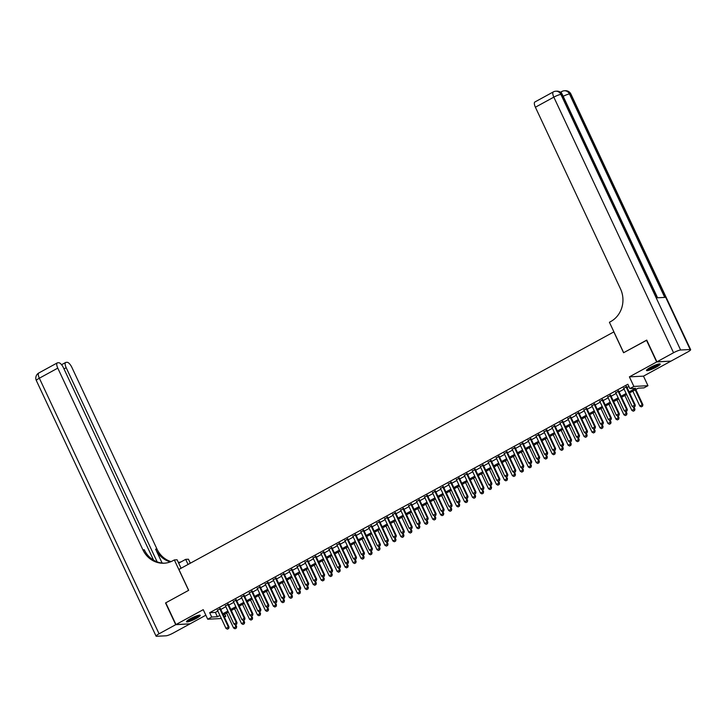 <?xml version="1.0" encoding="UTF-8"?>
<svg xmlns="http://www.w3.org/2000/svg" width="727" height="727" viewBox="0 0 727 727"><rect width="100%" height="100%" fill="white"/><g stroke="black" fill="none" stroke-linecap="round" stroke-linejoin="round"><path stroke-width="1.09" d="M196.335 618.395A7.588 1.209 154.9 0 0 200.234 615.324A7.588 1.209 154.9 0 0 190.392 618.695A7.588 1.209 154.9 0 0 186.494 621.767A7.588 1.209 154.9 0 0 196.335 618.395M656.336 367.099A7.588 1.209 154.9 0 0 660.234 364.036A7.588 1.209 154.9 0 0 650.392 367.408A7.588 1.209 154.9 0 0 646.494 370.47A7.588 1.209 154.9 0 0 656.336 367.099M224.743 614.07L225.797 616.323L224.398 617.096M613.915 331.866L178.906 569.45L188.675 590.315L165.774 602.828L175.961 624.566L190.056 623.839L205.841 615.215M670.712 361.119L656.672 361.955L629.391 376.859L633.871 386.428L647.966 385.701L643.986 387.882L638.27 388.173L629.573 392.916M629.391 376.859L643.486 376.141L670.767 361.237M643.486 376.141L647.966 385.701M613.815 331.866L623.584 352.731L646.785 340.209M646.485 340.227L656.672 361.955M220.445 608.653L217.491 610.262M228.405 604.301L225.461 605.909M236.375 599.948L233.422 601.556M244.336 595.595L241.391 597.212M252.305 591.251L249.352 592.859M260.266 586.898L257.322 588.506M268.236 582.545L265.282 584.154M276.196 578.192L273.252 579.801M284.166 573.839L281.213 575.448M292.127 569.486L289.182 571.104M300.097 565.143L297.143 566.751M308.057 560.79L305.113 562.398M316.027 556.437L313.073 558.045M323.988 552.084L321.043 553.692M331.957 547.731L329.004 549.348M339.918 543.378L336.974 544.996M347.888 539.034L344.934 540.643M355.848 534.681L352.904 536.29M363.818 530.328L360.865 531.937M371.779 525.975L368.834 527.584M379.748 521.622L376.804 523.24M387.718 517.27L384.765 518.887M395.679 512.926L392.734 514.534M403.649 508.573L400.695 510.181M411.609 504.22L408.665 505.828M419.579 499.867L416.626 501.476M427.54 495.514L424.595 497.132M435.509 491.17L432.556 492.779M443.47 486.817L440.526 488.426M451.44 482.464L448.486 484.073M459.4 478.112L456.456 479.72M467.37 473.759L464.417 475.367M475.331 469.406L472.386 471.023M483.301 465.062L480.347 466.67M491.261 460.709L488.317 462.317M499.231 456.356L496.277 457.965M507.192 452.003L504.247 453.612M515.161 447.65L512.208 449.259M523.122 443.297L520.178 444.915M531.092 438.954L528.138 440.562M539.052 434.601L536.108 436.209M547.022 430.248L544.069 431.856M554.983 425.895L552.038 427.503M562.952 421.542L559.999 423.159M570.922 417.189L567.969 418.807M578.883 412.845L575.938 414.454M586.853 408.492L583.899 410.101M594.813 404.139L591.869 405.748M602.783 399.786L599.83 401.395M610.744 395.433L607.799 397.051M618.713 391.081L615.76 392.698M629.082 391.871L635.598 388.309L629.882 388.6L627.846 384.256L209.667 612.697L215.383 612.407L217.864 611.053M220.808 609.444L225.824 606.7M228.778 605.091L233.794 602.347M236.738 600.738L241.755 597.994M244.708 596.385L249.725 593.65M252.669 592.032L257.685 589.297M260.639 587.689L265.655 584.944M268.599 583.336L273.616 580.591M276.569 578.983L281.585 576.238M284.53 574.63L289.546 571.885M292.499 570.277L297.516 567.542M300.46 565.924L305.476 563.189M308.43 561.58L313.446 558.836M316.39 557.227L321.416 554.483M324.36 552.874L329.376 550.13M332.33 548.521L337.346 545.777M340.291 544.169L345.307 541.433M348.26 539.816L353.277 537.08M356.221 535.472L361.237 532.727M364.191 531.119L369.207 528.375M372.151 526.766L377.168 524.022M380.121 522.413L385.137 519.678M388.082 518.06L393.098 515.325M396.051 513.707L401.068 510.972M404.012 509.363L409.028 506.619M411.982 505.011L416.998 502.266M419.942 500.658L424.959 497.913M427.912 496.305L432.928 493.569M435.873 491.952L440.889 489.216M443.843 487.599L448.859 484.864M451.803 483.255L456.82 480.511M459.773 478.902L464.789 476.158M467.734 474.549L472.75 471.805M475.703 470.196L480.72 467.461M483.664 465.843L488.68 463.108M491.634 461.5L496.65 458.755M499.594 457.147L504.62 454.402M507.564 452.794L512.58 450.049M515.534 448.441L520.55 445.696M523.495 444.088L528.511 441.353M531.464 439.735L536.481 437M539.425 435.391L544.441 432.647M547.395 431.038L552.411 428.294M555.355 426.685L560.372 423.941M563.325 422.332L568.341 419.588M571.286 417.98L576.302 415.244M579.255 413.627L584.272 410.891M587.216 409.283L592.232 406.538M595.186 404.93L600.202 402.185M603.146 400.577L608.163 397.833M611.116 396.224L616.132 393.489M619.077 391.871L624.093 389.136M627.047 387.518L628.9 386.51M626.674 386.737L623.73 388.345M221.362 618.523L207.722 619.222L203.242 609.662L175.961 624.566M207.722 619.222L211.702 617.041L217.418 616.75L219.899 615.396M209.667 612.697L211.702 617.041M629.882 388.6L633.871 386.428M224.08 616.414L225.797 616.323M626.629 394.534L621.612 397.269M618.659 398.887L613.643 401.622M610.698 403.231L605.682 405.975M602.728 407.583L597.712 410.328M594.768 411.936L589.742 414.681M586.798 416.289L581.782 419.025M578.828 420.642L573.812 423.378M570.868 424.995L565.851 427.73M562.898 429.339L557.882 432.083M554.937 433.692L549.921 436.436M546.968 438.045L541.951 440.789M539.007 442.398L533.991 445.133M531.037 446.751L526.021 449.486M523.077 451.094L518.06 453.839M515.107 455.447L510.09 458.192M507.146 459.8L502.13 462.545M499.176 464.153L494.16 466.898M491.216 468.506L486.199 471.241M483.246 472.859L478.23 475.594M475.285 477.203L470.269 479.947M467.316 481.556L462.299 484.3M459.355 485.909L454.339 488.653M451.385 490.262L446.369 493.006M443.425 494.614L438.408 497.35M435.455 498.967L430.439 501.703M427.494 503.311L422.478 506.056M419.524 507.664L414.508 510.409M411.564 512.017L406.538 514.761M403.594 516.37L398.578 519.105M395.624 520.723L390.608 523.458M387.664 525.076L382.647 527.811M379.694 529.42L374.678 532.164M371.733 533.772L366.717 536.517M363.764 538.125L358.747 540.87M355.803 542.478L350.787 545.214M347.833 546.831L342.817 549.567M339.873 551.184L334.856 553.919M331.903 555.528L326.886 558.272M323.942 559.881L318.926 562.625M315.972 564.234L310.956 566.978M308.012 568.587L302.995 571.322M300.042 572.94L295.026 575.675M292.081 577.283L287.065 580.028M284.112 581.636L279.095 584.381M276.151 585.989L271.135 588.734M268.181 590.342L263.165 593.087M260.221 594.695L255.204 597.43M252.251 599.048L247.235 601.783M244.29 603.392L239.274 606.136M236.32 607.745L231.304 610.489M228.36 612.098L223.334 614.842M222.844 613.788L227.86 611.043M230.813 609.435L235.83 606.7M238.774 605.082L243.79 602.347M246.744 600.729L251.76 597.994M254.704 596.385L259.721 593.641M262.674 592.032L267.69 589.288M270.635 587.68L275.651 584.935M278.605 583.327L283.621 580.591M286.565 578.974L291.582 576.238M294.535 574.63L299.551 571.885M302.496 570.277L307.521 567.533M310.465 565.924L315.482 563.18M318.435 561.571L323.451 558.827M326.396 557.218L331.412 554.483M334.365 552.865L339.382 550.13M342.326 548.521L347.342 545.777M350.296 544.169L355.312 541.424M358.257 539.816L363.273 537.071M366.226 535.463L371.243 532.718M374.187 531.11L379.203 528.375M382.157 526.757L387.173 524.022M390.117 522.413L395.134 519.669M398.087 518.06L403.103 515.316M406.048 513.707L411.064 510.963M414.017 509.354L419.034 506.619M421.978 505.001L426.994 502.266M429.948 500.649L434.964 497.913M437.908 496.305L442.925 493.56M445.878 491.952L450.894 489.207M453.839 487.599L458.855 484.854M461.809 483.246L466.825 480.511M469.769 478.893L474.786 476.158M477.739 474.54L482.755 471.805M485.7 470.196L490.725 467.452M493.669 465.843L498.686 463.099M501.639 461.491L506.655 458.746M509.6 457.138L514.616 454.402M517.569 452.785L522.586 450.049M525.53 448.441L530.546 445.696M533.5 444.088L538.516 441.344M541.461 439.735L546.477 436.991M549.43 435.382L554.447 432.638M557.391 431.029L562.407 428.294M565.361 426.676L570.377 423.941M573.321 422.332L578.338 419.588M581.291 417.98L586.307 415.235M589.252 413.627L594.268 410.882M597.221 409.274L602.238 406.529M605.182 404.921L610.198 402.185M613.152 400.568L618.168 397.833M621.112 396.224L626.129 393.48M215.383 612.407L217.418 616.75M633.617 407.238L634.935 406.584L633.617 407.238L632.208 406.448L623.548 387.973M625.938 386.664L634.598 405.148L635.28 405.112L634.935 406.584M626.501 386.355L635.28 405.112M632.208 406.448L634.598 405.148L634.816 406.584M632.835 391.135L639.833 406.066L642.214 404.757L635.225 389.836M642.432 406.202L641.241 406.847L642.55 406.193L642.214 404.757L642.904 404.721L635.789 389.527M639.833 406.066L641.241 406.847M642.55 406.193L642.904 404.721M658.98 363.936A6.561 1.045 -25.1 0 1 657.953 364.981A6.561 1.045 -25.1 0 1 651.892 368.207A6.561 1.045 -25.1 0 1 647.212 369.452M648.039 368.825A6.08 0.963 154.9 0 0 657.381 364.663A6.08 0.963 154.9 0 0 657.98 364.172M646.712 369.934A7.534 1.2 154.9 0 0 652.319 368.198A7.534 1.2 154.9 0 0 658.68 364.745A7.534 1.2 154.9 0 0 659.68 363.854M198.98 615.224A6.561 1.045 -25.1 0 1 197.953 616.269A6.561 1.045 -25.1 0 1 191.892 619.495A6.561 1.045 -25.1 0 1 187.212 620.74M188.039 620.122A6.08 0.963 154.9 0 0 197.38 615.951A6.08 0.963 154.9 0 0 197.98 615.46M186.703 621.221A7.534 1.2 154.9 0 0 192.319 619.486A7.534 1.2 154.9 0 0 198.68 616.033A7.534 1.2 154.9 0 0 199.68 615.151M560.508 92.274A5.834 2.09 -118.6 0 1 560.699 92.129L561.889 91.475A5.834 2.09 61.4 0 0 561.344 93.02M560.853 92.038L560.217 92.075M656.908 361.828L671.003 361.11L687.651 352.013A5.834 0.927 154.9 0 0 690.65 349.66A5.834 0.927 154.9 0 0 690.15 349.523L680.617 350.005A5.834 0.927 154.9 0 0 673.556 352.731L656.908 361.828L646.73 340.091L623.666 352.695L609.417 322.261L610.771 321.525A24.309 22.355 -92.9 0 0 620.504 288.91L535.39 107.223A5.834 2.09 -118.6 0 1 534.881 101.989L553.32 91.911A5.834 2.09 61.4 0 0 553.829 97.145L535.39 107.223M673.556 352.731L553.829 97.145A5.834 0.927 -25.1 0 1 560.899 94.419L561.853 94.374L657.144 297.797L664.76 297.407L569.468 93.983L570.422 93.937A5.834 0.927 -25.1 0 1 570.922 94.074L690.65 349.66M175.716 624.693L165.538 602.956L188.602 590.36L174.344 559.935L172.99 560.671A24.309 22.355 87.1 0 1 164.048 563.216A24.309 22.355 87.1 0 1 142.901 549.821L57.787 368.126L39.349 378.204L159.068 633.79L175.716 624.693L189.765 623.857M188.066 564.452L185.676 559.354L178.688 563.171M185.676 559.354L188.438 559.217L190.32 563.216M174.344 559.935L177.106 559.79L181.078 568.269M157.15 561.871L66.184 367.698A5.834 2.09 61.4 0 1 65.675 362.464A5.834 2.09 61.4 0 1 66.03 362.364L67.157 362.31A5.834 2.09 61.4 0 1 71.882 367.408L156.996 549.103A24.309 22.355 87.1 0 0 171.036 561.617M170.363 561.889A24.309 22.355 87.1 0 1 155.623 549.167L162.121 563.052M159.068 633.79A5.834 0.927 154.9 0 0 156.078 636.143A5.834 0.927 154.9 0 0 156.578 636.279L166.101 635.798A5.834 0.927 154.9 0 0 173.171 633.063L189.82 623.975M153.579 560.172L63.485 367.835A5.834 2.09 61.4 0 0 58.751 362.737L57.633 362.8A5.834 2.09 61.4 0 0 57.279 362.891A5.834 2.09 61.4 0 0 57.787 368.126M164.738 563.171A24.309 22.355 87.1 0 1 144.273 549.748L142.901 549.821M181.014 561.907A24.309 22.355 87.1 0 1 178.342 562.425M625.656 411.591L626.965 410.937L625.656 411.591L624.248 410.8L615.587 392.316M617.977 391.017L626.629 409.501L627.319 409.465L626.965 410.937M618.532 390.708L627.319 409.465M624.248 410.8L626.629 409.501L626.847 410.937M617.686 415.944L618.995 415.281L617.686 415.944L616.278 415.153L607.618 396.669M610.008 395.37L618.668 413.845L619.349 413.817L618.995 415.281M610.571 395.061L619.349 413.817M616.278 415.153L618.668 413.845L618.886 415.29M609.726 420.297L611.034 419.633L609.726 420.297L608.308 419.506L599.657 401.022M602.047 399.714L610.698 418.198L611.389 418.161L611.034 419.633M602.601 399.414L611.389 418.161M608.308 419.506L610.698 418.198L610.916 419.643M601.756 424.65L603.065 423.986L601.756 424.65L600.348 423.859L591.687 405.375M594.077 404.067L602.738 422.551L603.419 422.514L603.065 423.986M594.641 403.767L603.419 422.514M600.348 423.859L602.738 422.551L602.956 423.995M624.875 395.488L631.863 410.41L634.253 409.11L633.29 407.056M634.471 410.546L633.272 411.2L634.58 410.546L634.253 409.11L634.935 409.074L634.008 407.084M631.863 410.41L633.272 411.2M634.58 410.546L634.935 409.074M616.905 399.841L623.893 414.763L626.283 413.463L625.329 411.409M626.501 414.899L625.311 415.553L626.619 414.899L626.283 413.463L626.974 413.427L626.038 411.437M623.893 414.763L625.311 415.553M626.619 414.899L626.974 413.427M608.944 404.194L615.933 419.115L618.323 417.807L617.359 415.762M618.541 419.252L617.341 419.906L618.65 419.243L618.323 417.807L619.004 417.78L618.077 415.789M615.933 419.115L617.341 419.906M618.65 419.243L619.004 417.78M600.975 408.547L607.963 423.468L610.353 422.16L609.399 420.106M610.571 423.605L609.38 424.259L610.689 423.596L610.353 422.16L611.043 422.123L610.107 420.142M607.963 423.468L609.38 424.259M610.689 423.596L611.043 422.123M593.795 428.994L595.104 428.339L593.795 428.994L592.378 428.212L583.726 409.728M586.116 408.42L594.768 426.903L595.458 426.867L595.104 428.339M586.671 408.111L595.458 426.867M592.378 428.212L594.768 426.903L594.986 428.348M593.014 412.891L600.002 427.821L602.392 426.513L601.429 424.459M602.61 427.958L601.411 428.612L602.719 427.949L602.392 426.513L603.074 426.476L602.147 424.495M600.002 427.821L601.411 428.612M602.719 427.949L603.074 426.476M585.826 433.347L587.134 432.692L585.826 433.347L584.417 432.556L575.757 414.081M578.147 412.772L586.807 431.256L587.489 431.22L587.134 432.692M578.71 412.463L587.489 431.22M584.417 432.556L586.807 431.256L587.025 432.692M585.044 417.243L592.032 432.174L594.422 430.866L593.468 428.812M594.641 432.311L593.45 432.956L594.759 432.301L594.422 430.866L595.113 430.829L594.177 428.839M592.032 432.174L593.45 432.956M594.759 432.301L595.113 430.829M577.865 437.699L579.174 437.045L577.865 437.699L576.447 436.909L567.796 418.425M570.186 417.125L578.837 435.609L579.528 435.573L579.174 437.045M570.74 416.816L579.528 435.573M576.447 436.909L578.837 435.609L579.056 437.045M577.084 421.596L584.072 436.518L586.462 435.219L585.499 433.165M586.68 436.654L585.48 437.309L586.789 436.654L586.462 435.219L587.143 435.182L586.216 433.192M584.072 436.518L585.48 437.309M586.789 436.654L587.143 435.182M569.895 442.052L571.204 441.389L569.895 442.052L568.487 441.262L559.826 422.778M562.216 421.478L570.877 439.953L571.558 439.926L571.204 441.389M562.78 421.169L571.558 439.926M568.487 441.262L570.877 439.953L571.095 441.398M569.114 425.949L576.102 440.871L578.492 439.571L577.538 437.518M578.71 441.007L577.52 441.662L578.828 441.007L578.492 439.571L579.183 439.535L578.247 437.545M576.102 440.871L577.52 441.662M578.828 441.007L579.183 439.535M561.935 446.405L563.243 445.742L561.935 446.405L560.517 445.615L551.866 427.131M554.256 425.822L562.907 444.306L563.598 444.27L563.243 445.742M554.81 425.522L563.598 444.27M560.517 445.615L562.907 444.306L563.125 445.751M561.153 430.302L568.141 445.224L570.531 443.915L569.568 441.871M570.75 445.36L569.55 446.014L570.859 445.351L570.531 443.915L571.213 443.888L570.286 441.898M568.141 445.224L569.55 446.014M570.859 445.351L571.213 443.888M553.965 450.758L555.274 450.095L553.965 450.758L552.556 449.968L543.896 431.484M546.286 430.175L554.946 448.659L555.628 448.623L555.274 450.095M546.849 429.875L555.628 448.623M552.556 449.968L554.946 448.659L555.164 450.104M553.183 434.655L560.172 449.577L562.562 448.268L561.607 446.214M562.78 449.713L561.589 450.367L562.898 449.704L562.562 448.268L563.252 448.232L562.316 446.251M560.172 449.577L561.589 450.367M562.898 449.704L563.252 448.232M546.004 455.102L547.313 454.448L546.004 455.102L544.587 454.32L535.935 435.837M538.325 434.528L546.977 453.012L547.667 452.976L547.313 454.448M538.88 434.219L547.667 452.976M544.587 454.32L546.977 453.012L547.195 454.457M545.214 438.999L552.211 453.93L554.601 452.621L553.638 450.567M554.819 454.066L553.62 454.72L554.928 454.057L554.601 452.621L555.283 452.585L554.356 450.604M552.211 453.93L553.62 454.72M554.928 454.057L555.283 452.585M538.035 459.455L539.343 458.801L538.035 459.455L536.626 458.664L527.966 440.189M530.356 438.881L539.016 457.365L539.698 457.328L539.343 458.801M530.919 438.572L539.698 457.328M536.626 458.664L539.016 457.365L539.234 458.801M537.253 443.352L544.241 458.283L546.631 456.974L545.668 454.92M546.849 458.419L545.659 459.064L546.968 458.41L546.631 456.974L547.322 456.938L546.386 454.948M544.241 458.283L545.659 459.064M546.968 458.41L547.322 456.938M530.074 463.808L531.382 463.154L530.074 463.808L528.656 463.017L520.005 444.533M522.386 443.234L531.046 461.718L531.737 461.681L531.382 463.154M522.949 442.925L531.737 461.681M528.656 463.017L531.046 461.718L531.264 463.154M529.283 447.705L536.281 462.626L538.671 461.327L537.707 459.273M538.889 462.763L537.689 463.417L538.998 462.763L538.671 461.327L539.352 461.291L538.425 459.3M536.281 462.626L537.689 463.417M538.998 462.763L539.352 461.291M522.104 468.161L523.413 467.497L522.104 468.161L520.696 467.37L512.035 448.886M514.425 447.587L523.086 466.062L523.767 466.025L523.413 467.497M514.98 447.278L523.767 466.025M520.696 467.37L523.086 466.062L523.304 467.506M521.323 452.058L528.311 466.979L530.701 465.68L529.738 463.626M530.919 467.116L529.729 467.77L531.037 467.116L530.701 465.68L531.392 465.643L530.456 463.653M528.311 466.979L529.729 467.77M531.037 467.116L531.392 465.643M514.143 472.514L515.452 471.85L514.143 472.514L512.726 471.723L504.065 453.239M506.455 451.93L515.116 470.414L515.807 470.378L515.452 471.85M507.019 451.631L515.807 470.378M512.726 471.723L515.116 470.414L515.334 471.859M513.353 456.411L520.35 471.332L522.74 470.024L521.777 467.979M522.958 471.469L521.759 472.123L523.067 471.459L522.74 470.024L523.422 469.996L522.495 468.006M520.35 471.332L521.759 472.123M523.067 471.459L523.422 469.996M506.174 476.857L507.482 476.203L506.174 476.857L504.765 476.076L496.105 457.592M498.495 456.283L507.155 474.767L507.837 474.731L507.482 476.203M499.049 455.983L507.837 474.731M504.765 476.076L507.155 474.767L507.373 476.212M505.392 460.764L512.381 475.685L514.771 474.377L513.807 472.323M514.989 475.822L513.798 476.476L515.107 475.812L514.771 474.377L515.461 474.34L514.525 472.359M512.381 475.685L513.798 476.476M515.107 475.812L515.461 474.34M498.213 481.21L499.522 480.556L498.213 481.21L496.795 480.42L488.135 461.945M490.525 460.636L499.185 479.12L499.876 479.084L499.522 480.556M491.088 460.327L499.876 479.084M496.795 480.42L499.185 479.12L499.404 480.565M497.422 465.107L504.42 480.038L506.81 478.729L505.847 476.676M507.028 480.174L505.828 480.829L507.137 480.165L506.81 478.729L507.491 478.693L506.565 476.703M504.42 480.038L505.828 480.829M507.137 480.165L507.491 478.693M490.243 485.563L491.552 484.909L490.243 485.563L488.835 484.773L480.174 466.289M482.564 464.989L491.225 483.473L491.906 483.437L491.552 484.909M483.119 464.68L491.906 483.437M488.835 484.773L491.225 483.473L491.443 484.909M489.462 469.46L496.45 484.382L498.84 483.082L497.877 481.029M499.058 484.527L497.868 485.173L499.176 484.518L498.84 483.082L499.531 483.046L498.595 481.056M496.45 484.382L497.868 485.173M499.176 484.518L499.531 483.046M482.283 489.916L483.591 489.262L482.283 489.916L480.865 489.126L472.205 470.642M474.595 469.342L483.255 487.817L483.946 487.79L483.591 489.262M475.158 469.033L483.946 487.79M480.865 489.126L483.255 487.817L483.473 489.262M481.492 473.813L488.489 488.735L490.879 487.435L489.916 485.382M491.098 488.871L489.898 489.525L491.207 488.871L490.879 487.435L491.561 487.399L490.634 485.409M488.489 488.735L489.898 489.525M491.207 488.871L491.561 487.399M474.313 494.269L475.622 493.606L474.313 494.269L472.904 493.479L464.244 474.995M466.634 473.686L475.294 492.17L475.976 492.134L475.622 493.606M467.188 473.386L475.976 492.134M472.904 493.479L475.294 492.17L475.513 493.615M473.531 478.166L480.52 493.088L482.91 491.779L481.946 489.734M483.128 493.224L481.937 493.878L483.246 493.224L482.91 491.779L483.6 491.752L482.664 489.762M480.52 493.088L481.937 493.878M483.246 493.224L483.6 491.752M466.352 498.622L467.661 497.959L466.352 498.622L464.935 497.831L456.274 479.347M458.664 478.039L467.325 496.523L468.006 496.486L467.661 497.959M459.228 477.739L468.006 496.486M464.935 497.831L467.325 496.523L467.543 497.968M465.562 482.519L472.559 497.441L474.949 496.132L473.986 494.087M475.158 497.577L473.968 498.231L475.276 497.568L474.949 496.132L475.631 496.096L474.704 494.115M472.559 497.441L473.968 498.231M475.276 497.568L475.631 496.096M458.383 502.966L459.691 502.312L458.383 502.966L456.974 502.184L448.314 483.7M450.704 482.392L459.364 500.876L460.046 500.839L459.691 502.312M451.258 482.092L460.046 500.839M456.974 502.184L459.364 500.876L459.573 502.321M457.601 486.863L464.589 501.794L466.979 500.485L466.016 498.431M467.197 501.93L465.998 502.584L467.316 501.921L466.979 500.485L467.661 500.449L466.734 498.468M464.589 501.794L465.998 502.584M467.316 501.921L467.661 500.449M450.413 507.319L451.731 506.664L450.413 507.319L449.004 506.528L440.344 488.053M442.734 486.745L451.394 505.229L452.076 505.192L451.731 506.664M443.297 486.436L452.076 505.192M449.004 506.528L451.394 505.229L451.612 506.664M449.631 491.216L456.629 506.146L459.01 504.838L458.055 502.784M459.228 506.283L458.037 506.928L459.346 506.274L459.01 504.838L459.7 504.802L458.773 502.811M456.629 506.146L458.037 506.928M459.346 506.274L459.7 504.802M442.452 511.672L443.761 511.017L442.452 511.672L441.044 510.881L432.383 492.397M434.773 491.098L443.425 509.582L444.115 509.545L443.761 511.017M435.328 490.789L444.115 509.545M441.044 510.881L443.425 509.582L443.643 511.017M441.671 495.569L448.659 510.49L451.049 509.191L450.086 507.137M451.267 510.627L450.068 511.281L451.376 510.627L451.049 509.191L451.731 509.154L450.804 507.164M448.659 510.49L450.068 511.281M451.376 510.627L451.731 509.154M434.482 516.025L435.791 515.361L434.482 516.025L433.074 515.234L424.414 496.75M426.804 495.451L435.464 513.925L436.145 513.898L435.791 515.361M427.367 495.142L436.145 513.898M433.074 515.234L435.464 513.925L435.682 515.37M433.701 499.922L440.689 514.843L443.079 513.544L442.125 511.49M443.297 514.98L442.107 515.634L443.415 514.98L443.079 513.544L443.77 513.507L442.834 511.517M440.689 514.843L442.107 515.634M443.415 514.98L443.77 513.507M426.522 520.378L427.83 519.714L426.522 520.378L425.104 519.587L416.453 501.103M418.843 499.794L427.494 518.278L428.185 518.242L427.83 519.714M419.397 499.494L428.185 518.242M425.104 519.587L427.494 518.278L427.712 519.723M425.74 504.274L432.729 519.196L435.119 517.888L434.155 515.843M435.337 519.332L434.137 519.987L435.446 519.323L435.119 517.888L435.8 517.86L434.873 515.87M432.729 519.196L434.137 519.987M435.446 519.323L435.8 517.86M418.552 524.73L419.861 524.067L418.552 524.73L417.144 523.94L408.483 505.456M410.873 504.147L419.534 522.631L420.215 522.595L419.861 524.067M411.437 503.847L420.215 522.595M417.144 523.94L419.534 522.631L419.752 524.076M417.771 508.627L424.759 523.549L427.149 522.24L426.195 520.196M427.367 523.685L426.176 524.34L427.485 523.676L427.149 522.24L427.839 522.204L426.903 520.223M424.759 523.549L426.176 524.34M427.485 523.676L427.839 522.204M410.591 529.074L411.9 528.42L410.591 529.074L409.174 528.293L400.522 509.809M402.912 508.5L411.564 526.984L412.254 526.948L411.9 528.42M403.467 508.191L412.254 526.948M409.174 528.293L411.564 526.984L411.782 528.429M409.81 512.971L416.798 527.902L419.188 526.593L418.225 524.54M419.406 528.038L418.207 528.693L419.515 528.029L419.188 526.593L419.87 526.557L418.943 524.576M416.798 527.902L418.207 528.693M419.515 528.029L419.87 526.557M402.622 533.427L403.93 532.773L402.622 533.427L401.213 532.637L392.553 514.162M394.943 512.853L403.603 531.337L404.285 531.301L403.93 532.773M395.506 512.544L404.285 531.301M401.213 532.637L403.603 531.337L403.821 532.773M401.84 517.324L408.828 532.255L411.218 530.946L410.264 528.892M411.437 532.391L410.246 533.036L411.555 532.382L411.218 530.946L411.909 530.91L410.973 528.92M408.828 532.255L410.246 533.036M411.555 532.382L411.909 530.91M394.661 537.78L395.97 537.126L394.661 537.78L393.243 536.989L384.592 518.505M386.982 517.206L395.633 535.69L396.324 535.654L395.97 537.126M387.536 516.897L396.324 535.654M393.243 536.989L395.633 535.69L395.851 537.126M393.88 521.677L400.868 536.599L403.258 535.299L402.295 533.245M403.476 536.735L402.276 537.389L403.585 536.735L403.258 535.299L403.939 535.263L403.012 533.273M400.868 536.599L402.276 537.389M403.585 536.735L403.939 535.263M386.691 542.133L388 541.47L386.691 542.133L385.283 541.342L376.622 522.858M379.012 521.559L387.673 540.034L388.354 540.007L388 541.47M379.576 521.25L388.354 540.007M385.283 541.342L387.673 540.034L387.891 541.479M385.91 526.03L392.898 540.952L395.288 539.652L394.334 537.598M395.506 541.088L394.316 541.742L395.624 541.088L395.288 539.652L395.979 539.616L395.043 537.626M392.898 540.952L394.316 541.742M395.624 541.088L395.979 539.616M378.731 546.486L380.039 545.823L378.731 546.486L377.313 545.695L368.662 527.211M371.052 525.903L379.703 544.387L380.394 544.35L380.039 545.823M371.606 525.603L380.394 544.35M377.313 545.695L379.703 544.387L379.921 545.832M377.949 530.383L384.937 545.305L387.327 543.996L386.364 541.951M387.546 545.441L386.346 546.095L387.655 545.432L387.327 543.996L388.009 543.969L387.082 541.978M384.937 545.305L386.346 546.095M387.655 545.432L388.009 543.969M370.761 550.839L372.07 550.175L370.761 550.839L369.352 550.048L360.692 531.564M363.082 530.256L371.742 548.74L372.424 548.703L372.07 550.175M363.645 529.956L372.424 548.703M369.352 550.048L371.742 548.74L371.96 550.185M369.979 534.736L376.968 549.657L379.358 548.349L378.403 546.295M379.576 549.794L378.385 550.448L379.694 549.785L379.358 548.349L380.048 548.312L379.112 546.331M376.968 549.657L378.385 550.448M379.694 549.785L380.048 548.312M362.8 555.183L364.109 554.528L362.8 555.183L361.383 554.401L352.731 535.917M355.121 534.609L363.773 553.093L364.463 553.056L364.109 554.528M355.676 534.3L364.463 553.056M361.383 554.401L363.773 553.093L363.991 554.537M362.01 539.08L369.007 554.01L371.397 552.702L370.434 550.648M371.615 554.147L370.416 554.801L371.724 554.138L371.397 552.702L372.079 552.665L371.152 550.684M369.007 554.01L370.416 554.801M371.724 554.138L372.079 552.665M354.831 559.536L356.139 558.881L354.831 559.536L353.422 558.745L344.762 540.27M347.152 538.961L355.812 557.445L356.494 557.409L356.139 558.881M347.715 538.652L356.494 557.409M353.422 558.745L355.812 557.445L356.03 558.881M354.049 543.433L361.037 558.363L363.427 557.055L362.464 555.001M363.645 558.5L362.455 559.145L363.764 558.49L363.427 557.055L364.118 557.018L363.182 555.028M361.037 558.363L362.455 559.145M363.764 558.49L364.118 557.018M346.87 563.888L348.178 563.234L346.87 563.888L345.452 563.098L336.801 544.614M339.182 543.314L347.842 561.798L348.533 561.762L348.178 563.234M339.745 543.005L348.533 561.762M345.452 563.098L347.842 561.798L348.06 563.234M346.079 547.785L353.077 562.707L355.467 561.408L354.503 559.354M355.685 562.843L354.485 563.498L355.794 562.843L355.467 561.408L356.148 561.371L355.221 559.381M353.077 562.707L354.485 563.498M355.794 562.843L356.148 561.371M338.9 568.241L340.209 567.578L338.9 568.241L337.492 567.451L328.831 548.967M331.221 547.667L339.882 566.142L340.563 566.115L340.209 567.578M331.776 547.358L340.563 566.115M337.492 567.451L339.882 566.142L340.1 567.587M338.119 552.138L345.107 567.06L347.497 565.76L346.534 563.707M347.715 567.196L346.525 567.851L347.833 567.196L347.497 565.76L348.188 565.724L347.252 563.734M345.107 567.06L346.525 567.851M347.833 567.196L348.188 565.724M330.939 572.594L332.248 571.931L330.939 572.594L329.522 571.804L320.861 553.32M323.251 552.011L331.912 570.495L332.602 570.459L332.248 571.931M323.815 551.711L332.602 570.459M329.522 571.804L331.912 570.495L332.13 571.94M330.149 556.491L337.146 571.413L339.536 570.104L338.573 568.06M339.754 571.549L338.555 572.204L339.863 571.54L339.536 570.104L340.218 570.077L339.291 568.087M337.146 571.413L338.555 572.204M339.863 571.54L340.218 570.077M322.97 576.947L324.278 576.284L322.97 576.947L321.561 576.157L312.901 557.673M315.291 556.364L323.951 574.848L324.633 574.812L324.278 576.284M315.845 556.064L324.633 574.812M321.561 576.157L323.951 574.848L324.169 576.293M322.188 560.844L329.177 575.766L331.567 574.457L330.603 572.403M331.785 575.902L330.594 576.556L331.903 575.893L331.567 574.457L332.257 574.421L331.321 572.44M329.177 575.766L330.594 576.556M331.903 575.893L332.257 574.421M315.009 581.291L316.318 580.637L315.009 581.291L313.591 580.509L304.931 562.026M307.321 560.717L315.981 579.201L316.672 579.165L316.318 580.637M307.885 560.408L316.672 579.165M313.591 580.509L315.981 579.201L316.2 580.646M314.218 565.188L321.216 580.119L323.606 578.81L322.643 576.756M323.824 580.255L322.624 580.909L323.933 580.246L323.606 578.81L324.287 578.774L323.361 576.793M321.216 580.119L322.624 580.909M323.933 580.246L324.287 578.774M307.039 585.644L308.348 584.99L307.039 585.644L305.631 584.853L296.97 566.378M299.36 565.07L308.021 583.554L308.702 583.517L308.348 584.99M299.915 564.761L308.702 583.517M305.631 584.853L308.021 583.554L308.239 584.99M306.258 569.541L313.246 584.472L315.636 583.163L314.673 581.109M315.854 584.608L314.664 585.253L315.972 584.599L315.636 583.163L316.327 583.127L315.391 581.137M313.246 584.472L314.664 585.253M315.972 584.599L316.327 583.127M299.079 589.997L300.387 589.343L299.079 589.997L297.661 589.206L289.001 570.722M291.391 569.423L300.051 587.907L300.742 587.87L300.387 589.343M291.954 569.114L300.742 587.87M297.661 589.206L300.051 587.907L300.269 589.343M298.288 573.894L305.285 588.815L307.675 587.516L306.712 585.462M307.894 588.952L306.694 589.606L308.003 588.952L307.675 587.516L308.357 587.48L307.43 585.489M305.285 588.815L306.694 589.606M308.003 588.952L308.357 587.48M291.109 594.35L292.418 593.686L291.109 594.35L289.7 593.559L281.04 575.075M283.43 573.776L292.09 592.251L292.772 592.214L292.418 593.686M283.984 573.467L292.772 592.214M289.7 593.559L292.09 592.251L292.309 593.695M290.327 578.247L297.316 593.168L299.706 591.869L298.742 589.815M299.924 593.305L298.733 593.959L300.042 593.305L299.706 591.869L300.396 591.833L299.46 589.842M297.316 593.168L298.733 593.959M300.042 593.305L300.396 591.833M283.148 598.703L284.457 598.039L283.148 598.703L281.731 597.912L273.07 579.428M275.46 578.119L284.121 596.603L284.811 596.567L284.457 598.039M276.024 577.82L284.811 596.567M281.731 597.912L284.121 596.603L284.339 598.048M282.358 582.6L289.355 597.521L291.745 596.213L290.782 594.168M291.954 597.658L290.764 598.312L292.072 597.649L291.745 596.213L292.427 596.176L291.5 594.195M289.355 597.521L290.764 598.312M292.072 597.649L292.427 596.176M275.179 603.047L276.487 602.392L275.179 603.047L273.77 602.265L265.11 583.781M267.5 582.472L276.16 600.956L276.842 600.92L276.487 602.392M268.054 582.173L276.842 600.92M273.77 602.265L276.16 600.956L276.369 602.401M274.397 586.953L281.385 601.874L283.775 600.566L282.812 598.512M283.993 602.011L282.794 602.665L284.112 602.001L283.775 600.566L284.457 600.529L283.53 598.548M281.385 601.874L282.794 602.665M284.112 602.001L284.457 600.529M267.209 607.399L268.527 606.745L267.209 607.399L265.8 606.609L257.14 588.134M259.53 586.825L268.19 605.309L268.872 605.273L268.527 606.745M260.093 586.516L268.872 605.273M265.8 606.609L268.19 605.309L268.408 606.745M266.427 591.296L273.425 606.227L275.806 604.919L274.851 602.865M276.024 606.363L274.833 607.009L276.142 606.354L275.806 604.919L276.496 604.882L275.569 602.892M273.425 606.227L274.833 607.009M276.142 606.354L276.496 604.882M259.248 611.752L260.557 611.098L259.248 611.752L257.84 610.962L249.179 592.478M251.569 591.178L260.221 609.662L260.911 609.626L260.557 611.098M252.124 590.869L260.911 609.626M257.84 610.962L260.221 609.662L260.439 611.098M258.467 595.649L265.455 610.571L267.845 609.271L266.882 607.218M268.063 610.716L266.864 611.362L268.181 610.707L267.845 609.271L268.527 609.235L267.6 607.245M265.455 610.571L266.864 611.362M268.181 610.707L268.527 609.235M251.278 616.105L252.587 615.451L251.278 616.105L249.87 615.315L241.21 596.831M243.6 595.531L252.26 614.006L252.941 613.979L252.587 615.451M244.163 595.222L252.941 613.979M249.87 615.315L252.26 614.006L252.478 615.451M250.497 600.002L257.485 614.924L259.875 613.624L258.921 611.571M260.093 615.06L258.903 615.714L260.211 615.06L259.875 613.624L260.566 613.588L259.63 611.598M257.485 614.924L258.903 615.714M260.211 615.06L260.566 613.588M243.318 620.458L244.626 619.795L243.318 620.458L241.9 619.668L233.249 601.184M235.639 599.875L244.29 618.359L244.981 618.323L244.626 619.795M236.193 599.575L244.981 618.323M241.9 619.668L244.29 618.359L244.508 619.804M242.536 604.355L249.525 619.277L251.915 617.968L250.951 615.923M252.133 619.413L250.933 620.067L252.242 619.413L251.915 617.968L252.596 617.941L251.669 615.951M249.525 619.277L250.933 620.067M252.242 619.413L252.596 617.941M235.348 624.811L236.657 624.148L235.348 624.811L233.94 624.02L225.279 605.536M227.669 604.228L236.33 622.712L237.011 622.676L236.657 624.148M228.233 603.928L237.011 622.676M233.94 624.02L236.33 622.712L236.548 624.157M234.567 608.708L241.555 623.63L243.945 622.321L242.991 620.276M244.163 623.766L242.972 624.42L244.281 623.757L243.945 622.321L244.635 622.285L243.699 620.304M241.555 623.63L242.972 624.42M244.281 623.757L244.635 622.285M227.387 629.155L228.696 628.501L227.387 629.155L225.97 628.373L217.318 609.889M219.708 608.581L228.36 627.065L229.05 627.028L228.696 628.501M220.263 608.281L229.05 627.028M225.97 628.373L228.36 627.065L228.578 628.51M226.606 613.052L233.594 627.983L235.984 626.674L235.021 624.62M236.202 628.119L235.003 628.773L236.311 628.11L235.984 626.674L236.666 626.638L235.739 624.657M233.594 627.983L235.003 628.773M236.311 628.11L236.666 626.638M690.15 349.523L570.422 93.937A5.834 5.371 -92.9 0 0 565.342 90.721L564.388 90.766A5.834 5.371 87.1 0 1 569.468 93.983A5.834 0.927 -25.1 0 0 563.189 96.3M657.572 297.779L562.353 94.51A5.834 0.927 -25.1 0 0 561.853 94.374A5.834 5.371 -92.9 0 0 556.773 91.157L555.819 91.202A5.834 5.371 87.1 0 1 560.899 94.419L680.617 350.005M155.623 549.167L156.996 549.103M66.184 367.698L63.985 368.907M39.349 378.204A5.834 2.09 -118.6 0 1 38.84 372.969A5.834 5.834 0 0 0 36.35 380.557A5.834 0.927 -25.1 0 1 39.349 378.204M562.353 94.51A5.834 5.834 0 0 0 556.773 91.157M555.819 91.202A5.834 5.834 0 0 0 553.32 91.911M570.922 94.074A5.834 5.834 0 0 0 565.342 90.721M564.388 90.766A5.834 5.834 0 0 0 561.889 91.475M65.675 362.464L61.55 364.718M57.279 362.891L38.84 372.969M36.35 380.557L156.078 636.143"/></g></svg>
